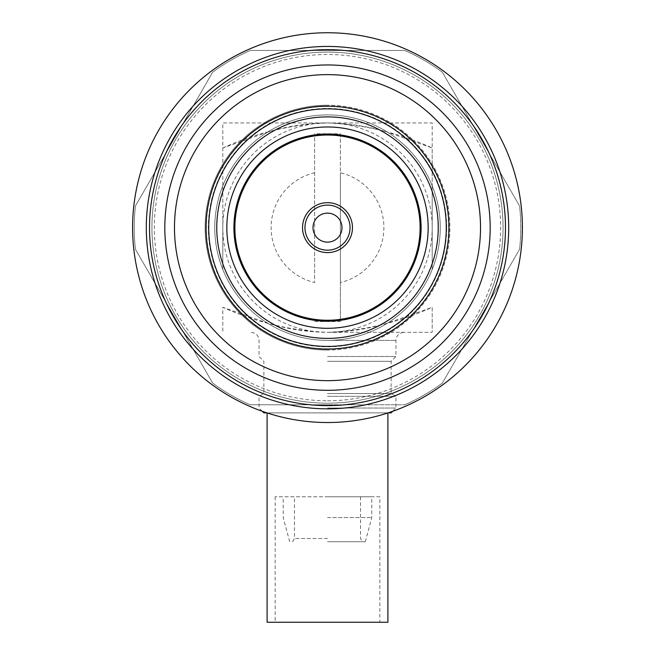 <?xml version="1.0" encoding="UTF-8"?>
<svg xmlns="http://www.w3.org/2000/svg" width="655" height="655" viewBox="0 0 655 655"><rect width="100%" height="100%" fill="white"/><g stroke="black" fill="none" stroke-linecap="round" stroke-linejoin="round"><path stroke-width="0.49" stroke-dasharray="3.27 2.46" d="M327.5 496.793L371.794 496.793L327.5 496.793M327.5 538.492L294.48 538.492L327.5 538.492M327.5 541.718L365.318 541.718L327.5 541.718M327.5 517.556L371.794 517.556L327.5 517.556M379.843 496.793L275.157 496.793L379.843 496.793L379.843 622.25L275.157 622.25L275.157 496.793M275.157 622.25L379.843 622.25M387.899 622.25L267.101 622.25M267.101 412.937L387.899 412.863L267.101 412.863M391.117 412.863L388.112 412.863M266.888 412.863L263.883 412.863M327.5 408.032L395.956 408.032L327.5 408.032M327.5 396.324L395.956 396.324L327.5 396.324M327.5 393.54L391.117 393.54L327.5 393.54M327.5 361.323L391.117 361.323L327.5 361.323M327.5 356.492L395.956 356.492L327.5 356.492M327.5 332.331L432.194 332.331L327.5 332.331C306.982 332.077 286.996 329.006 267.543 323.12L222.806 307.293L222.806 332.331L222.806 307.293C256.179 322.44 291.082 330.783 327.5 332.331C363.754 330.816 398.649 322.465 432.194 307.293L432.194 332.331L432.194 307.293L387.457 323.12A112.742 112.742 0 0 0 432.194 269.483L432.194 185.791A112.742 112.742 0 0 1 432.194 269.483L432.194 227.637A104.694 104.694 0 0 1 327.5 332.331C348.051 332.069 368.036 328.998 387.457 323.12A112.742 112.742 0 0 1 222.806 269.483L222.806 227.637A104.694 104.694 0 0 0 327.5 332.331M432.194 227.637L432.194 269.483A112.742 112.742 0 0 0 327.5 114.895A112.742 112.742 0 0 0 222.806 269.483A112.742 112.742 0 0 0 432.194 269.483L432.194 185.791A112.742 112.742 0 0 0 214.758 227.637A112.742 112.742 0 0 0 327.5 340.387A112.742 112.742 0 0 0 440.242 227.637A112.742 112.742 0 0 0 327.5 114.895A112.742 112.742 0 0 0 222.806 269.483L222.806 227.637A104.694 104.694 0 0 1 327.5 122.944C363.754 124.466 398.649 132.809 432.194 147.981L432.194 227.637A104.694 104.694 0 0 0 327.5 122.944L222.806 122.944L222.806 269.483L222.806 185.791A112.742 112.742 0 0 0 327.5 340.387A112.742 112.742 0 0 0 432.194 185.791L432.194 227.637M446.685 227.637A119.185 119.185 0 0 0 327.5 108.452A119.185 119.185 0 0 0 208.315 227.637A119.185 119.185 0 0 0 327.5 346.831A119.185 119.185 0 0 0 446.685 227.637M448.65 227.637A121.15 121.15 0 0 0 327.5 106.487A121.15 121.15 0 0 0 206.35 227.637A121.15 121.15 0 0 0 327.5 348.787A121.15 121.15 0 0 0 448.65 227.637M327.5 350.048A122.411 122.411 0 0 1 205.089 227.637A122.411 122.411 0 0 1 327.5 105.226A122.411 122.411 0 0 0 205.089 227.637A122.411 122.411 0 0 0 327.5 350.048A122.411 122.411 0 0 0 449.911 227.637A122.411 122.411 0 0 0 327.5 105.226A122.411 122.411 0 0 1 449.911 227.637A122.411 122.411 0 0 1 327.5 350.048M222.806 147.981C256.179 132.842 291.082 124.499 327.5 122.944C306.982 123.205 286.996 126.276 267.543 132.154A112.742 112.742 0 0 0 222.806 185.791L222.806 122.944L432.194 122.944L432.194 147.981L432.194 122.944L327.5 122.944C348.051 123.214 368.036 126.284 387.457 132.154A112.742 112.742 0 0 0 267.543 132.154L222.806 147.981M432.194 185.791A112.742 112.742 0 0 0 387.457 132.154L432.194 147.981L432.194 185.791M314.613 172.756A56.371 56.371 0 0 0 314.613 282.518L314.613 133.735L314.613 282.518M314.613 321.548L340.387 321.548L340.387 282.518A56.371 56.371 0 0 0 340.387 172.756L340.387 133.735L314.613 133.735M340.387 282.518L340.387 172.756M340.387 133.735L340.387 321.548M327.5 400.786A173.149 173.149 0 0 0 500.649 227.637A173.149 173.149 0 0 0 327.5 54.496A173.149 173.149 0 0 0 154.351 227.637A173.149 173.149 0 0 0 327.5 400.786M404.741 50.468L327.5 50.468L404.741 50.468A193.282 193.282 0 0 1 442.313 72.156A193.282 193.282 0 0 0 404.741 50.468M519.554 205.948L442.313 72.156L519.554 205.948A193.282 193.282 0 0 1 519.554 249.334L442.313 383.118L519.554 249.334A193.282 193.282 0 0 0 519.554 205.948M404.741 404.815A193.282 193.282 0 0 0 442.313 383.118A193.282 193.282 0 0 1 404.741 404.815L327.5 404.815L404.741 404.815M327.5 403.202A175.565 175.565 0 0 0 503.065 227.637A175.565 175.565 0 0 0 327.5 52.081A175.565 175.565 0 0 0 151.935 227.637A175.565 175.565 0 0 0 327.5 403.202A175.565 175.565 0 0 0 503.065 227.637A175.565 175.565 0 0 0 327.5 52.081A175.565 175.565 0 0 0 151.935 227.637A175.565 175.565 0 0 0 327.5 403.202M327.5 422.532A194.887 194.887 0 0 0 522.387 227.637A194.887 194.887 0 0 0 327.5 32.75A194.887 194.887 0 0 0 132.613 227.637A194.887 194.887 0 0 0 327.5 422.532M327.5 408.835A181.198 181.198 0 0 0 508.698 227.637A181.198 181.198 0 0 0 327.5 46.439A181.198 181.198 0 0 0 146.302 227.637A181.198 181.198 0 0 0 327.5 408.835M327.5 74.629A153.016 153.016 0 0 0 174.484 227.637A153.016 153.016 0 0 0 327.5 380.653A153.016 153.016 0 0 0 480.516 227.637A153.016 153.016 0 0 0 327.5 74.629M250.259 50.468L327.5 50.468L250.259 50.468A193.282 193.282 0 0 0 212.687 72.156L135.446 205.948L212.687 72.156A193.282 193.282 0 0 1 250.259 50.468M135.446 205.948A193.282 193.282 0 0 0 135.446 249.334L212.687 383.118L135.446 249.334A193.282 193.282 0 0 1 135.446 205.948M212.687 383.118A193.282 193.282 0 0 0 250.259 404.815L327.5 404.815L250.259 404.815A193.282 193.282 0 0 1 212.687 383.118M448.945 227.637A121.445 121.445 0 0 1 327.5 349.082A121.445 121.445 0 0 1 206.055 227.637A121.445 121.445 0 0 1 327.5 106.192A121.445 121.445 0 0 1 448.945 227.637M226.835 227.637A100.665 100.665 0 0 0 327.5 328.302A100.665 100.665 0 0 0 428.165 227.637A100.665 100.665 0 0 0 327.5 126.972A100.665 100.665 0 0 0 226.835 227.637M420.109 227.637A92.609 92.609 0 0 1 327.5 320.254A92.609 92.609 0 0 1 234.891 227.637A92.609 92.609 0 0 1 327.5 135.028A92.609 92.609 0 0 1 420.109 227.637M352.464 227.637A24.964 24.964 0 0 0 327.5 202.673A24.964 24.964 0 0 0 302.536 227.637A24.964 24.964 0 0 0 327.5 252.601A24.964 24.964 0 0 0 352.464 227.637M327.5 340.387L395.956 340.387L327.5 340.387M292.621 541.718L294.48 538.492L294.48 496.793M365.318 541.718L371.794 517.556L371.794 496.793M392.681 411.307L395.956 408.032L395.956 396.324L391.117 393.54L391.117 361.323L395.956 356.492L395.956 340.387C396.431 335.491 399.116 332.814 404.004 332.331M262.319 411.307L259.044 408.032L259.044 396.324L263.883 393.54L263.883 361.323L259.044 356.492L259.044 340.387C258.569 335.491 255.884 332.814 250.996 332.331M289.682 541.718L283.206 517.556L283.206 496.793M360.52 496.793L360.52 538.492L362.379 541.718"/><path stroke-width="0.98" d="M267.101 412.937L267.101 622.25L387.899 622.25L387.899 412.937M388.112 412.863L391.117 412.863L392.681 411.307M262.319 411.307L263.883 412.863L266.888 412.863M327.5 422.532A194.887 194.887 0 0 0 522.387 227.637A194.887 194.887 0 0 0 327.5 32.75A194.887 194.887 0 0 0 132.613 227.637A194.887 194.887 0 0 0 327.5 422.532M327.5 408.835A181.198 181.198 0 0 0 508.698 227.637A181.198 181.198 0 0 0 327.5 46.439A181.198 181.198 0 0 0 146.302 227.637A181.198 181.198 0 0 0 327.5 408.835M327.5 405.617A177.98 177.98 0 0 0 505.48 227.637A177.98 177.98 0 0 0 327.5 49.665A177.98 177.98 0 0 0 149.52 227.637A177.98 177.98 0 0 0 327.5 405.617M327.5 390.315A162.677 162.677 0 0 0 490.177 227.637A162.677 162.677 0 0 0 327.5 64.96A162.677 162.677 0 0 0 164.823 227.637A162.677 162.677 0 0 0 327.5 390.315M327.5 74.629A153.016 153.016 0 0 0 174.484 227.637A153.016 153.016 0 0 0 327.5 380.653A153.016 153.016 0 0 0 480.516 227.637A153.016 153.016 0 0 0 327.5 74.629M448.945 227.637A121.445 121.445 0 0 0 327.5 106.192A121.445 121.445 0 0 0 206.055 227.637A121.445 121.445 0 0 0 327.5 349.082A121.445 121.445 0 0 0 448.945 227.637M428.165 227.637A100.665 100.665 0 0 0 327.5 126.972A100.665 100.665 0 0 0 226.835 227.637A100.665 100.665 0 0 0 327.5 328.302A100.665 100.665 0 0 0 428.165 227.637M234.891 227.637A92.609 92.609 0 0 0 327.5 320.254A92.609 92.609 0 0 0 420.109 227.637A92.609 92.609 0 0 0 327.5 135.028A92.609 92.609 0 0 0 234.891 227.637M352.464 227.637A24.964 24.964 0 0 0 327.5 202.673A24.964 24.964 0 0 0 302.536 227.637A24.964 24.964 0 0 0 327.5 252.601A24.964 24.964 0 0 0 352.464 227.637A24.964 24.964 0 0 0 327.5 202.673A24.964 24.964 0 0 0 302.536 227.637M341.992 227.637A14.492 14.492 0 0 0 327.5 213.145A14.492 14.492 0 0 0 313.008 227.637A14.492 14.492 0 0 0 327.5 242.137A14.492 14.492 0 0 0 341.992 227.637M446.284 227.637A118.784 118.784 0 0 0 327.5 108.853A118.784 118.784 0 0 0 208.716 227.637A118.784 118.784 0 0 0 327.5 346.421A118.784 118.784 0 0 0 446.284 227.637M438.244 227.637A110.744 110.744 0 0 0 327.5 116.893A110.744 110.744 0 0 0 216.756 227.637A110.744 110.744 0 0 0 327.5 338.389A110.744 110.744 0 0 0 438.244 227.637M233.909 227.637A93.591 93.591 0 0 0 327.5 321.228A93.591 93.591 0 0 0 421.091 227.637A93.591 93.591 0 0 0 327.5 134.046A93.591 93.591 0 0 0 233.909 227.637M350.04 227.637A22.54 22.54 0 0 0 327.5 205.105A22.54 22.54 0 0 0 304.96 227.637A22.54 22.54 0 0 0 327.5 250.177A22.54 22.54 0 0 0 350.04 227.637"/></g></svg>

